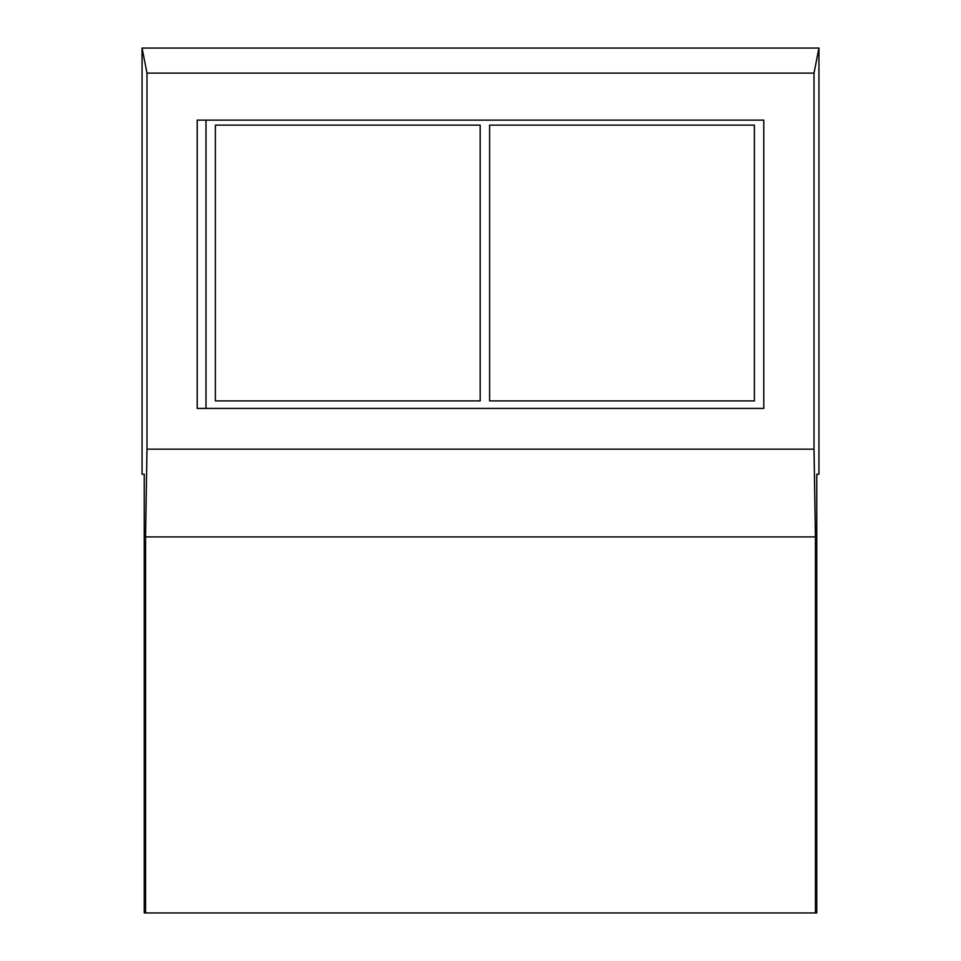 <?xml version="1.0" encoding="UTF-8"?>
<svg xmlns="http://www.w3.org/2000/svg" width="961" height="961" viewBox="0 0 961 961"><rect width="100%" height="100%" fill="white"/><g stroke="black" fill="none" stroke-linecap="round" stroke-linejoin="round"><path stroke-width="1.44" d="M145.567 536.911L145.567 912.95L144.246 912.95L144.246 474.229L142.06 474.229L142.06 48.05L146.985 73.12L146.985 449.159L145.567 536.911L815.433 536.911L814.015 449.159L146.985 449.159M763.791 408.425L763.791 120.125L197.209 120.125L197.209 408.425L763.791 408.425L763.791 120.125M146.985 73.12L814.015 73.12L818.94 48.05L142.06 48.05M145.567 912.95L816.754 912.95L816.754 474.229L818.94 474.229L818.94 48.05M814.015 449.159L814.015 73.12M815.433 912.95L815.433 536.911M489.593 125.134L489.593 400.905L754.385 400.905L754.385 125.134L489.593 125.134M205.99 120.125L205.99 408.425M480.188 400.905L215.384 400.905L215.384 125.134L480.188 125.134L480.188 400.905"/></g></svg>
